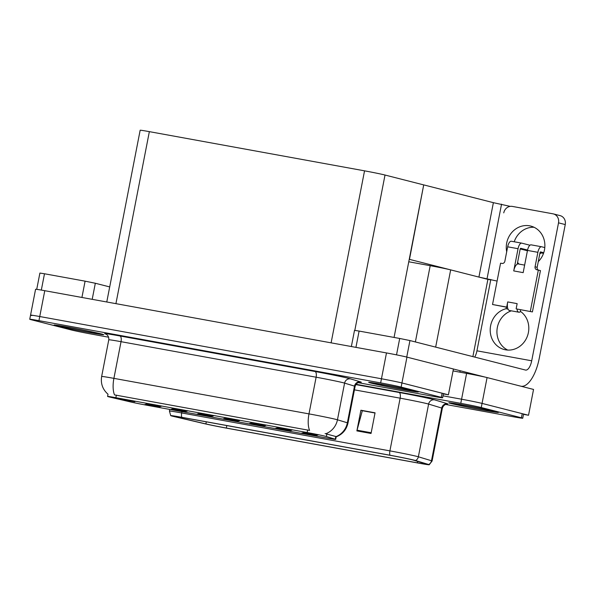 <?xml version="1.0" encoding="UTF-8"?>
<svg xmlns="http://www.w3.org/2000/svg" width="595" height="595" viewBox="0 0 595 595"><rect width="100%" height="100%" fill="white"/><g stroke="black" fill="none" stroke-linecap="round" stroke-linejoin="round"><path stroke-width="0.89" d="M408.765 261.778L430.2 265.682A15.797 0.417 11 0 1 450.668 269.877L487.893 279.375L472.876 356.621M453.055 370.916L466.599 373.385A15.797 0.417 -169 0 1 487.074 377.572L533.544 389.435L528.524 415.265L482.054 403.403A15.797 0.417 -169 0 0 461.579 399.215L443.015 395.831L461.579 399.215A15.797 0.417 -169 0 1 482.054 403.403L522.217 413.659A15.797 0.417 -169 0 1 523.555 414.09L522.752 418.226A15.797 0.417 -169 0 0 521.413 417.787L481.251 407.538A15.797 0.417 -169 0 0 460.775 403.351L356.033 384.273M523.503 414.351L528.524 415.265M490.726 279.888L487.893 279.375M409.248 259.301L478.678 277.025L496.297 280.907M478.916 277.069L493.381 202.672L510.227 206.376M501.548 204.159L487.082 278.557M409.479 259.346L423.707 184.904L394.061 337.432M423.945 184.948L493.381 202.672M119.997 398.97L134.827 401.759L119.997 398.97M197.324 413.927L212.162 416.716L197.324 413.927M171.174 409.159L186.004 411.956L171.174 409.159M275.79 428.214L290.628 431.011L275.79 428.214M224.613 418.025L239.45 420.814L224.613 418.025M276.928 427.552L291.758 430.341L276.928 427.552M145.016 404.399L159.847 407.188L145.016 404.399M198.462 413.257L213.293 416.054L198.462 413.257M146.147 403.73L160.985 406.526L146.147 403.73M172.305 408.497L187.135 411.286L172.305 408.497M249.64 423.454L264.47 426.243L249.64 423.454M223.482 418.687L238.312 421.483L223.482 418.687M303.078 432.312L317.916 435.109L303.078 432.312M250.77 422.785L265.601 425.581L250.77 422.785M301.948 432.981L316.778 435.771L301.948 432.981M108.788 396.82A14.213 0.372 -169 0 0 109.963 397.11L130.513 401.93A14.213 0.372 -169 0 0 147.761 405.411L327.406 438.136A14.213 0.372 -169 0 0 335.677 439.4A14.213 0.372 -169 0 0 335.268 439.222L326.372 436.529A14.213 0.372 -169 0 0 307.154 432.543L115.854 397.698A14.213 0.372 -169 0 0 107.583 396.434A14.213 0.372 -169 0 0 108.788 396.82M443.387 393.905L448.407 394.82L401.937 382.957A15.797 0.417 -169 0 0 381.462 378.77L39.746 316.525A15.797 0.417 -169 0 0 30.553 315.119A15.797 0.417 -169 0 0 31.892 315.558M448.407 394.82L453.427 368.989L406.958 357.126A15.797 0.417 -169 0 0 386.482 352.932L44.774 290.695A15.797 0.417 -169 0 0 35.574 289.289L30.553 315.119A15.797 0.417 -169 0 1 39.746 316.525L381.462 378.77A15.797 0.417 -169 0 1 401.937 382.957L442.1 393.206A15.797 0.417 -169 0 1 443.439 393.645L442.635 397.772A15.797 0.417 -169 0 0 441.297 397.341L401.134 387.092A15.797 0.417 -169 0 0 380.659 382.897L38.943 320.66A15.797 0.417 -169 0 0 29.75 319.255A15.797 0.417 -169 0 0 31.089 319.693L71.251 329.942A15.797 0.417 -169 0 0 91.727 334.13L108.625 337.209M106.773 301.985L140.16 130.246A15.797 0.417 11 0 1 149.352 131.644L364.542 170.839A15.797 0.417 11 0 1 385.017 175.034L423.707 184.904M450.958 403.492A25.273 0.662 -169 0 0 478.715 409.263A25.273 0.662 -169 0 0 498.424 412.439A25.273 0.662 -169 0 0 496.282 411.747A25.273 0.662 -169 0 0 468.518 405.969A25.273 0.662 -169 0 0 448.809 402.793A25.273 0.662 -169 0 0 450.958 403.492M174.201 416.478A16.846 0.439 11 0 1 172.773 416.017A16.846 0.439 11 0 1 182.576 417.512L390.781 455.435A16.846 0.439 11 0 1 413.555 460.158L426.667 464.137A16.846 0.439 11 0 1 427.158 464.338A16.846 0.439 11 0 1 417.348 462.843L226.331 428.05A16.846 0.439 11 0 1 205.892 423.923L175.599 416.82A16.846 0.439 11 0 1 174.201 416.478M172.312 416.136A18.951 0.498 -169 0 0 173.881 416.515L204.174 423.618A18.951 0.498 -169 0 0 227.171 428.266L418.188 463.059A18.951 0.498 -169 0 0 429.211 464.755A18.951 0.498 -169 0 0 428.668 464.509L415.563 460.537A18.951 0.498 -169 0 0 389.941 455.22L181.735 417.296A18.951 0.498 -169 0 0 170.713 415.63A18.951 0.498 -169 0 0 172.312 416.136M371.042 433.472L375.058 412.811L360.897 410.23L356.881 430.899L371.042 433.472M375.021 413.019L362.325 410.706L357.045 430.185A4.21 1.733 100.3 0 0 356.881 430.899M362.563 410.751L360.897 410.23M445.566 404.436L513.559 416.82A15.797 0.417 -169 0 0 522.752 418.226M362.578 410.662L375.036 412.93M56.227 325.733A25.273 0.662 -169 0 0 83.984 331.512A25.273 0.662 -169 0 0 103.694 334.688A25.273 0.662 -169 0 0 101.544 333.988A25.273 0.662 -169 0 0 73.787 328.217A25.273 0.662 -169 0 0 54.078 325.041A25.273 0.662 -169 0 0 56.227 325.733M370.841 383.039A25.273 0.662 -169 0 0 398.598 388.818A25.273 0.662 -169 0 0 418.307 391.993A25.273 0.662 -169 0 0 416.165 391.294A25.273 0.662 -169 0 0 388.401 385.515A25.273 0.662 -169 0 0 368.692 382.347A25.273 0.662 -169 0 0 370.841 383.039M108.022 394.232C102.652 389.487 100.533 383.567 101.648 376.486A21.063 0.55 11 0 1 113.905 378.361A18.43 7.579 100.3 0 0 114.515 394.887L309.593 430.416A18.43 7.579 -79.7 0 1 308.983 413.889A21.063 0.55 11 0 1 336.279 419.475A21.063 0.55 11 0 1 337.454 419.795L347.361 422.8A21.063 0.55 11 0 1 347.978 423.06L355.111 386.378A21.063 0.55 -169 0 0 354.494 386.118L344.587 383.113A21.063 0.55 -169 0 0 343.412 382.793A21.063 0.55 -169 0 0 316.116 377.208L121.038 341.679A21.063 0.55 -169 0 0 108.781 339.805C109.227 334.888 104.832 333.52 105.731 334.033L105.731 334.033M325.078 433.584L336.123 436.589A18.43 17.85 -73.1 0 0 347.361 422.8L354.494 386.118A5.266 5.102 106.9 0 1 360.511 381.893A26.321 0.692 11 0 1 359.863 382.169M358.019 382.637L433.443 396.374A15.797 0.417 -169 0 0 442.635 397.772M81.924 297.463L85.092 281.16L44.491 273.767L41.323 290.085M36.726 289.356L39.895 273.06L44.491 273.767M85.092 281.16L95.326 283.257L92.203 299.337M109.703 286.924L95.326 283.257M506.695 251.782A21.063 19.189 104.3 0 1 529.595 225.817A21.063 19.189 104.3 0 1 530.785 226.078A21.063 19.189 104.3 0 1 544.41 240.96A21.063 19.189 104.3 0 1 538.274 261.636M520.603 309.772L520.313 311.282A21.063 19.189 104.3 0 1 527.029 337.09A21.063 19.189 104.3 0 1 504.3 349.548A21.063 19.189 104.3 0 1 490.221 329.05A21.063 19.189 104.3 0 1 506.152 308.701L506.442 307.191M506.152 308.701L508.048 309.184M396.523 354.858L399.706 338.466L359.105 331.065L355.936 347.368M453.427 369.012L485.386 377.171M507.751 350.076A21.063 19.189 104.3 0 1 497.026 329.697A21.063 19.189 104.3 0 1 511.373 310.843M519.085 264.098A21.063 19.189 104.3 0 1 517.583 262.454M514.214 241.771A21.063 19.189 104.3 0 1 534.065 227.275M558.519 222.85A7.899 7.192 -75.7 0 0 553.395 213.91L560.118 215.628A7.899 7.192 104.3 0 1 565.25 224.568L558.519 222.85L531.707 360.793A10.532 4.329 -79.7 0 1 525.616 370.075A10.532 4.329 -79.7 0 1 525.497 370.053L409.948 340.556L406.735 357.067M521.086 386.252A31.587 12.993 100.3 0 0 539.241 358.376L565.25 224.568M553.395 213.91A7.899 7.192 -75.7 0 0 552.948 213.813L512.347 206.413A7.899 7.192 -75.7 0 0 503.757 212.876M490.808 279.501L476.945 350.819L531.707 360.793M351.362 346.535L354.508 330.366L359.105 331.065M399.706 338.466L409.948 340.556M474.736 357.097A10.532 4.329 100.3 0 0 476.945 350.819M516.943 309.006L532.406 311.921L516.943 309.006A7.899 3.25 100.3 0 0 518.795 312.189A7.899 3.25 100.3 0 0 518.885 312.211A7.899 3.25 100.3 0 0 520.632 311.505M507.505 307.288L506.702 307.087L507.706 301.918A7.899 3.25 100.3 0 0 507.505 307.288A7.899 3.25 100.3 0 0 509.35 310.471A7.899 3.25 100.3 0 0 509.446 310.493A7.899 3.25 100.3 0 0 509.536 310.508M544.789 247.572L541.606 246.761A6.314 2.596 100.3 0 0 541.532 246.746A6.314 2.596 100.3 0 0 537.88 252.317L527.49 250.421L523.169 272.636L513.73 270.918L518.052 248.703L507.661 246.813L504.85 261.279A2.633 2.395 104.3 0 1 501.987 263.429L500.573 263.176L492.534 304.506L507.52 307.384M527.49 250.421A6.314 2.596 -79.7 0 1 531.149 244.85A6.314 2.596 -79.7 0 1 531.216 244.865L541.457 246.732M540.059 252.548L543.488 253.425M524.634 265.11L518.297 263.957A7.899 3.25 100.3 0 0 517.256 264.15A7.899 3.25 100.3 0 0 513.73 270.918M517.256 264.15L520.149 249.238A1.056 0.431 -79.7 0 1 520.759 248.308A1.056 0.431 -79.7 0 1 520.774 248.316L520.751 248.308M540.587 252.682L540.461 253.336L539.91 253.202M527.572 250.049L520.774 248.316M507.661 246.813A6.314 2.596 -79.7 0 1 511.321 241.243L521.703 243.132A6.314 2.596 100.3 0 1 521.778 243.147L529.959 245.237M521.703 243.132A6.314 2.596 100.3 0 0 518.052 248.703M507.706 301.918L517.144 303.636L516.14 308.805M538.267 270.041A2.633 2.395 104.3 0 1 537.166 267.319L539.977 252.853A1.056 0.431 -79.7 0 1 540.587 251.923A1.056 0.431 -79.7 0 1 540.602 251.923L543.733 252.726M532.406 311.921L540.446 270.591L536.921 269.795A2.633 2.395 104.3 0 1 535.069 266.783L537.88 252.317M511.321 241.243A6.314 2.596 -79.7 0 1 511.388 241.258L521.629 243.124M520.231 248.933L527.423 250.755M492.534 304.506L506.702 307.087M530.309 311.386L538.341 270.048M540.461 253.336L539.888 253.321M371.072 383.083A25.005 0.654 11 0 1 368.952 382.399A25.005 0.654 11 0 1 388.453 385.538A25.005 0.654 11 0 1 415.927 391.25A25.005 0.654 11 0 1 418.047 391.941A25.005 0.654 11 0 1 398.546 388.803A25.005 0.654 11 0 1 371.072 383.083M451.188 403.529A25.005 0.654 11 0 1 449.069 402.845A25.005 0.654 11 0 1 468.57 405.983A25.005 0.654 11 0 1 496.044 411.703A25.005 0.654 11 0 1 498.164 412.387A25.005 0.654 11 0 1 478.663 409.248A25.005 0.654 11 0 1 451.188 403.529M56.458 325.777A25.005 0.654 11 0 1 54.338 325.093A25.005 0.654 11 0 1 73.84 328.232A25.005 0.654 11 0 1 101.314 333.951A25.005 0.654 11 0 1 103.433 334.635A25.005 0.654 11 0 1 83.932 331.497A25.005 0.654 11 0 1 56.458 325.777M450.668 269.877L435.659 347.123M487.074 377.572L481.251 407.538M466.599 373.385L460.775 403.351M430.2 265.682L415.377 341.947M44.774 290.695L38.943 320.66M386.482 352.932L380.659 382.897M406.958 357.126L401.134 387.092M149.352 131.644L115.921 303.651M364.542 170.839L331.11 342.846M385.017 175.034L354.821 330.366M335.268 439.222L335.811 436.41M326.372 436.529L326.923 433.71M307.154 432.543L307.66 429.969M115.854 397.698L116.36 395.125M355.81 384.601L399.044 392.469A5.266 2.164 -79.7 0 1 400.145 398.174L354.434 389.851M399.044 392.469A26.321 0.692 11 0 1 433.167 399.453A26.321 0.692 11 0 1 434.633 399.855L447.745 403.827A5.266 5.102 106.9 0 0 441.721 408.058L428.616 404.079A21.063 0.55 -169 0 0 427.441 403.76A21.063 0.55 -169 0 0 400.145 398.174L389.904 450.876A21.063 0.55 11 0 1 418.367 456.781L431.479 460.753A21.063 0.55 11 0 1 432.096 461.013L442.338 408.311A21.063 0.55 -169 0 0 441.721 408.058L431.479 460.753A5.266 5.102 -73.1 0 1 428.668 464.509M415.563 460.537A5.266 5.102 -73.1 0 0 418.367 456.781L428.616 404.079A5.266 5.102 106.9 0 1 434.633 399.855M389.941 455.22A5.266 2.164 -79.7 0 1 389.904 450.876L181.698 412.952A5.266 2.164 100.3 0 0 181.735 417.296M170.713 415.63L169.441 411.078A21.063 0.55 11 0 1 181.698 412.952L181.958 411.643M521.413 417.787L522.217 413.659M417.348 462.843L417.63 461.393M175.599 416.82L175.696 416.329M205.892 423.923L206.294 421.833M226.331 428.05L226.814 425.566M371.183 432.758L357.045 430.185M315.015 371.503A5.266 2.164 -79.7 0 1 316.116 377.208L308.983 413.889L113.905 378.361L121.038 341.679A5.266 2.164 -79.7 0 0 119.937 335.974L315.015 371.503A26.321 0.692 11 0 1 349.139 378.487A26.321 0.692 11 0 1 350.604 378.889L360.511 381.893M326.112 433.629A18.43 17.85 -73.1 0 0 337.454 419.795L344.587 383.113A5.266 5.102 106.9 0 1 350.604 378.889M105.94 334.115A26.321 0.692 11 0 1 119.937 335.974M441.297 397.341L442.1 393.206M535.069 266.783L537.166 267.319M374.381 383.686A21.323 0.558 11 0 1 384.987 384.995A21.323 0.558 11 0 1 412.618 390.647A21.323 0.558 11 0 1 402.019 389.338A21.323 0.558 11 0 1 374.381 383.686M454.498 404.131A21.323 0.558 11 0 1 465.104 405.44A21.323 0.558 11 0 1 492.734 411.1A21.323 0.558 11 0 1 482.136 409.791A21.323 0.558 11 0 1 454.498 404.131M59.768 326.38A21.323 0.558 11 0 1 70.366 327.689A21.323 0.558 11 0 1 98.004 333.349A21.323 0.558 11 0 1 87.406 332.04A21.323 0.558 11 0 1 59.768 326.38M335.677 439.4L336.235 436.544M107.583 396.434L108.007 394.217M429.211 464.755L432.096 461.013M169.441 411.078L169.761 409.42M442.338 408.311C443.766 403.589 448.347 403.968 447.328 404.102L447.321 404.102M336.034 436.916C342.46 434.41 346.439 429.791 347.978 423.06M29.75 319.255L30.553 315.119M101.648 376.486L108.781 339.805M355.111 386.378C356.539 381.648 361.12 382.027 360.094 382.161L360.094 382.161M518.885 312.211L509.446 310.493M540.743 253.433L540.877 252.756M531.149 244.85L541.532 246.746M373.883 383.158L373.675 383.158C373.794 382.771 407.337 389.115 412.32 390.588L413.19 390.796M454 403.611L453.792 403.611C453.911 403.217 487.454 409.561 492.437 411.033L493.307 411.249M460.136 370.722L459.861 372.158M59.269 325.852L59.054 325.852C59.18 325.465 92.723 331.809 97.706 333.282L98.577 333.498"/></g></svg>
